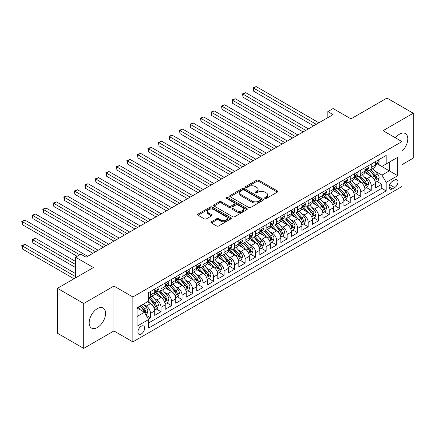 <?xml version="1.0" encoding="UTF-8"?>
<svg xmlns="http://www.w3.org/2000/svg" width="435" height="435" viewBox="0 0 435 435"><rect width="100%" height="100%" fill="white"/><g stroke="black" fill="none" stroke-linecap="round" stroke-linejoin="round"><path stroke-width="0.65" d="M264.91 198.431A1.022 0.587 0 0 0 266.356 198.431L277.318 192.101A1.457 0.843 0 0 0 277.742 191.509A1.457 0.843 0 0 0 277.318 190.911L258.743 180.188A1.457 0.843 0 0 0 256.683 180.188L245.721 186.517A1.022 0.587 0 0 0 245.422 186.936A1.022 0.587 0 0 0 245.721 187.349A1.022 0.587 0 0 0 247.162 187.349L248.581 186.533A4.671 2.697 0 0 1 255.187 186.533L256.732 187.425A4.671 2.697 0 0 1 258.102 189.334A4.671 2.697 0 0 1 256.732 191.237L255.312 192.058A1.022 0.587 0 0 0 255.013 192.477A1.022 0.587 0 0 0 255.312 192.89A1.022 0.587 0 0 0 256.759 192.89L258.178 192.074A4.671 2.697 0 0 1 264.779 192.074L266.329 192.966A4.671 2.697 0 0 1 267.699 194.869A4.671 2.697 0 0 1 266.329 196.778L264.91 197.599A1.022 0.587 0 0 0 264.61 198.012A1.022 0.587 0 0 0 264.91 198.431L264.91 197.599M97.38 327.528A11.593 6.694 120 0 0 104.955 317.311A11.593 6.694 120 0 0 103.177 308.018A11.593 6.694 120 0 0 97.38 308.589A11.593 6.694 120 0 0 89.806 318.812A11.593 6.694 120 0 0 91.584 328.099A11.593 6.694 120 0 0 97.38 327.528M401.951 151.282A11.593 6.694 120 0 0 405.382 133.54A11.593 6.694 120 0 0 399.586 134.116A11.593 6.694 120 0 0 395.415 137.835M141.266 333.988A4.758 2.746 120 0 0 144.371 329.795A4.758 2.746 120 0 0 143.642 325.984A4.758 2.746 120 0 0 141.266 326.223A4.758 2.746 120 0 0 138.156 330.415A4.758 2.746 120 0 0 138.885 334.227A4.758 2.746 120 0 0 141.266 333.988M211.388 221.768A1.457 0.843 0 0 0 210.959 222.361A1.457 0.843 0 0 0 211.388 222.959L216.597 225.966A1.457 0.843 0 0 0 218.658 225.966L230.838 218.935A1.457 0.843 0 0 0 231.262 218.343A1.457 0.843 0 0 0 230.838 217.745L212.264 207.022A1.457 0.843 0 0 0 210.203 207.022L198.023 214.053A1.457 0.843 0 0 0 197.599 214.651A1.457 0.843 0 0 0 198.023 215.243L204.319 218.876A1.457 0.843 0 0 0 206.38 218.876L211.595 215.869A1.457 0.843 0 0 0 212.019 215.276A1.457 0.843 0 0 0 211.595 214.678L208.474 212.878A3.904 2.251 0 0 1 207.326 211.285A3.904 2.251 0 0 1 209.741 209.202A3.904 2.251 0 0 1 213.993 209.692L226.216 216.75A3.904 2.251 0 0 1 227.364 218.343A3.904 2.251 0 0 1 224.955 220.425A3.904 2.251 0 0 1 220.697 219.936L218.658 218.761A1.457 0.843 0 0 0 216.597 218.761L211.388 221.768L211.388 222.959M401.951 164.669L413.25 158.15L413.25 113.236L386.971 98.065L350.969 118.853L333.101 108.538L327.843 111.572L333.101 114.606L86.081 257.221L80.823 254.187L75.57 257.221L75.57 277.851M83.716 303.494L83.716 348.402L113.937 330.953L113.937 286.045L83.716 303.494L57.436 288.323L93.438 267.536L75.57 257.221M113.937 286.045L132.854 296.969L401.951 141.609L401.951 186.517L132.854 341.877L132.854 296.969M413.25 113.236L383.028 130.685L401.951 141.609M248.684 207.441A1.457 0.843 0 0 0 250.75 207.441L262.925 200.41A1.457 0.843 0 0 0 263.349 199.817A1.457 0.843 0 0 0 262.925 199.219L244.35 188.496A1.457 0.843 0 0 0 242.29 188.496L230.115 195.527A1.457 0.843 0 0 0 229.685 196.125A1.457 0.843 0 0 0 230.115 196.718L248.684 207.441M226.961 198.654A1.022 0.587 0 0 1 228 198.795L228 197.582L246.879 208.485A1.457 0.843 0 0 1 247.308 209.077A1.457 0.843 0 0 1 246.879 209.675L234.704 216.706A1.457 0.843 0 0 1 232.643 216.706L214.069 205.983L214.069 204.793A1.457 0.843 0 0 0 213.645 205.385A1.457 0.843 0 0 0 214.069 205.983M214.069 204.793L219.278 201.78A1.457 0.843 0 0 1 221.344 201.78L228.875 206.13A1.457 0.843 0 0 0 230.941 206.13L234.394 204.135A1.457 0.843 0 0 0 234.824 203.536A1.457 0.843 0 0 0 234.394 202.944L226.553 198.414A1.022 0.587 0 0 1 226.254 198.001A1.022 0.587 0 0 1 226.885 197.452A1.022 0.587 0 0 1 228 197.582M83.716 348.402L57.436 333.232L57.436 288.323M148.335 319.045L150.515 317.784L146.155 315.266M143.67 304.549L146.312 306.071A5.949 3.431 60 0 1 150.515 313.358L154.719 310.927L154.719 315.359L161.026 311.716L156.247 308.959M154.186 298.481L156.823 300.003A5.949 3.431 60 0 1 161.026 307.289L165.229 304.859L165.229 309.29L171.537 305.647L166.757 302.885M164.696 292.412L167.334 293.935A5.949 3.431 60 0 1 171.537 301.216L175.745 298.791L175.745 303.222L182.047 299.579L177.268 296.817M175.207 286.344L177.844 287.867A5.949 3.431 60 0 1 182.047 295.147L186.256 292.722L186.256 297.154L192.564 293.511L187.779 290.749M185.718 280.276L188.355 281.798A5.949 3.431 60 0 1 192.564 289.079L196.767 286.654L196.767 291.086L203.074 287.443L198.289 284.68M196.228 274.208L198.866 275.73A5.949 3.431 60 0 1 203.074 283.011L207.277 280.586L207.277 285.017L213.585 281.374L208.8 278.612M206.739 268.139L209.382 269.662A5.949 3.431 60 0 1 213.585 276.943L217.788 274.518L217.788 278.944L224.096 275.306L219.311 272.544M217.25 262.066L219.892 263.594A5.949 3.431 60 0 1 224.096 270.875L228.299 268.449L228.299 272.875L234.606 269.238L229.827 266.476M227.766 255.997L230.403 257.525A5.949 3.431 60 0 1 234.606 264.806L238.81 262.381L238.81 266.807L245.117 263.17L240.337 260.407M238.277 249.929L240.914 251.457A5.949 3.431 60 0 1 245.117 258.738L249.326 256.307L249.326 260.739L255.628 257.101L250.848 254.339M248.787 243.861L251.425 245.383A5.949 3.431 60 0 1 255.628 252.67L259.836 250.239L259.836 254.671L266.144 251.028L261.359 248.271M259.298 237.793L261.935 239.315A5.949 3.431 60 0 1 266.144 246.601L270.347 244.171L270.347 248.602L276.655 244.959L271.87 242.203M269.809 231.725L272.451 233.247A5.949 3.431 60 0 1 276.655 240.533L280.858 238.103L280.858 242.534L287.165 238.891L282.38 236.129M280.319 225.656L282.962 227.179A5.949 3.431 60 0 1 287.165 234.46L291.368 232.034L291.368 236.466L297.676 232.823L292.891 230.061M290.83 219.588L293.473 221.11A5.949 3.431 60 0 1 297.676 228.391L301.879 225.966L301.879 230.398L308.187 226.755L303.407 223.992M301.346 213.52L303.983 215.042A5.949 3.431 60 0 1 308.187 222.323L312.39 219.898L312.39 224.329L318.697 220.686L313.918 217.924M311.857 207.451L314.494 208.974A5.949 3.431 60 0 1 318.697 216.255L322.906 213.83L322.906 218.261L329.213 214.618L324.428 211.856M322.368 201.383L325.005 202.906A5.949 3.431 60 0 1 329.213 210.187L333.417 207.761L333.417 212.188L339.724 208.55L334.939 205.788M332.878 195.31L335.515 196.837A5.949 3.431 60 0 1 339.724 204.118L343.927 201.693L343.927 206.119L350.235 202.482L345.45 199.719M343.389 189.241L346.032 190.769A5.949 3.431 60 0 1 350.235 198.05L354.438 195.625L354.438 200.051L360.745 196.413L355.96 193.651M353.9 183.173L356.542 184.701A5.949 3.431 60 0 1 360.745 191.982L364.949 189.551L364.949 193.983L371.256 190.345L371.256 185.914A5.949 3.431 -120 0 0 367.053 178.627L364.41 177.105M366.471 187.583L371.256 190.345M154.719 310.927A5.949 3.431 -120 0 0 150.515 303.646L147.362 301.825M165.229 304.859A5.949 3.431 -120 0 0 161.026 297.578L154.528 293.826M175.745 298.791A5.949 3.431 -120 0 0 171.537 291.51L165.039 287.758M186.256 292.722A5.949 3.431 -120 0 0 182.047 285.442L175.55 281.684M196.767 286.654A5.949 3.431 -120 0 0 192.564 279.373L186.06 275.616M207.277 280.586A5.949 3.431 -120 0 0 203.074 273.3L196.571 269.548M217.788 274.518A5.949 3.431 -120 0 0 213.585 267.231L207.082 263.479M228.299 268.449A5.949 3.431 -120 0 0 224.096 261.163L217.598 257.411M238.81 262.381A5.949 3.431 -120 0 0 234.606 255.095L228.109 251.343M249.326 256.307A5.949 3.431 -120 0 0 245.117 249.027L238.619 245.275M259.836 250.239A5.949 3.431 -120 0 0 255.628 242.958L249.13 239.206M270.347 244.171A5.949 3.431 -120 0 0 266.144 236.89L259.641 233.138M280.858 238.103A5.949 3.431 -120 0 0 276.655 230.822L270.151 227.07M291.368 232.034A5.949 3.431 -120 0 0 287.165 224.754L280.662 221.002M301.879 225.966A5.949 3.431 -120 0 0 297.676 218.685L291.178 214.928M312.39 219.898A5.949 3.431 -120 0 0 308.187 212.617L301.689 208.86M322.906 213.83A5.949 3.431 -120 0 0 318.697 206.543L312.199 202.792M333.417 207.761A5.949 3.431 -120 0 0 329.213 200.475L322.71 196.723M343.927 201.693A5.949 3.431 -120 0 0 339.724 194.407L333.221 190.655M354.438 195.625A5.949 3.431 -120 0 0 350.235 188.339L343.732 184.587M364.949 189.551A5.949 3.431 -120 0 0 360.745 182.27L354.242 178.519M394.697 180.025L392.386 181.362A4.611 2.659 120 0 0 389.374 185.424A4.611 2.659 120 0 0 390.081 189.116A4.611 2.659 120 0 0 392.386 188.888L394.697 187.55A4.611 2.659 120 0 0 397.71 183.488A4.611 2.659 120 0 0 397.003 179.796A4.611 2.659 120 0 0 394.697 180.025M137.063 316.511L144.42 312.265L148.623 319.546L148.623 328.044L386.182 190.889L386.182 182.39L381.979 175.109L374.926 171.037M148.623 319.546L137.063 326.223L137.063 307.773L148.623 301.096L148.623 292.603L386.182 155.447L386.182 163.941L397.748 157.269L397.748 175.718L386.182 182.39M156.769 291.233L156.823 291.265A5.949 3.431 60 0 0 159.797 291.559L164 289.134A5.949 3.431 -120 0 0 165.229 286.409L165.229 283.011M167.279 285.164L167.334 285.197A5.949 3.431 60 0 0 170.308 285.49L174.511 283.065A5.949 3.431 -120 0 0 175.745 280.341L175.745 276.943M177.79 279.096L177.844 279.129A5.949 3.431 60 0 0 180.819 279.422L185.022 276.997A5.949 3.431 -120 0 0 186.256 274.273L186.256 270.875M188.301 273.028L188.355 273.06A5.949 3.431 60 0 0 191.329 273.354L195.532 270.929A5.949 3.431 -120 0 0 196.767 268.205L196.767 264.806M198.811 266.959L198.866 266.992A5.949 3.431 60 0 0 201.84 267.286L206.049 264.855A5.949 3.431 -120 0 0 207.277 262.136L207.277 258.738M209.327 260.891L209.382 260.924A5.949 3.431 60 0 0 212.351 261.217L216.559 258.787A5.949 3.431 -120 0 0 217.788 256.068L217.788 252.67M219.838 254.823L219.892 254.856A5.949 3.431 60 0 0 222.867 255.149L227.07 252.719A5.949 3.431 -120 0 0 228.299 250L228.299 246.601M230.349 248.755L230.403 248.782A5.949 3.431 60 0 0 233.377 249.081L237.581 246.65A5.949 3.431 -120 0 0 238.81 243.932L238.81 240.533M240.859 242.681L240.914 242.714A5.949 3.431 60 0 0 243.888 243.007L248.091 240.582A5.949 3.431 -120 0 0 249.326 237.858L249.326 234.46M251.37 236.613L251.425 236.645A5.949 3.431 60 0 0 254.399 236.939L258.602 234.514A5.949 3.431 -120 0 0 259.836 231.79L259.836 228.391M261.881 230.545L261.935 230.577A5.949 3.431 60 0 0 264.91 230.871L269.113 228.446A5.949 3.431 -120 0 0 270.347 225.721L270.347 222.323M272.392 224.476L272.451 224.509A5.949 3.431 60 0 0 275.42 224.803L279.629 222.377A5.949 3.431 -120 0 0 280.858 219.653L280.858 216.255M282.908 218.408L282.962 218.441A5.949 3.431 60 0 0 285.931 218.734L290.14 216.309A5.949 3.431 -120 0 0 291.368 213.585L291.368 210.187M293.418 212.34L293.473 212.372A5.949 3.431 60 0 0 296.447 212.666L300.65 210.241A5.949 3.431 -120 0 0 301.879 207.517L301.879 204.118M303.929 206.272L303.983 206.304A5.949 3.431 60 0 0 306.958 206.598L311.161 204.173A5.949 3.431 -120 0 0 312.39 201.448L312.39 198.05M314.44 200.203L314.494 200.236A5.949 3.431 60 0 0 317.468 200.53L321.672 198.099A5.949 3.431 -120 0 0 322.906 195.38L322.906 191.982M324.95 194.135L325.005 194.168A5.949 3.431 60 0 0 327.979 194.461L332.182 192.031A5.949 3.431 -120 0 0 333.417 189.312L333.417 185.914M335.461 188.067L335.515 188.099A5.949 3.431 60 0 0 338.49 188.393L342.693 185.962A5.949 3.431 -120 0 0 343.927 183.244L343.927 179.845M345.972 181.999L346.032 182.026A5.949 3.431 60 0 0 349 182.325L353.209 179.894A5.949 3.431 -120 0 0 354.438 177.175L354.438 173.777M356.488 175.925L356.542 175.958A5.949 3.431 60 0 0 359.511 176.251L363.72 173.826A5.949 3.431 -120 0 0 364.949 171.102L364.949 167.703M148.623 322.944L381.767 188.339L381.767 184.271L375.459 187.915L375.459 183.483A5.949 3.431 -120 0 0 371.256 176.202L364.758 172.45M366.999 169.857L367.053 169.889A5.949 3.431 -120 0 0 370.027 170.183A5.949 3.431 -120 0 0 371.256 167.464L371.256 164.066M370.027 170.183L374.23 167.758A5.949 3.431 -120 0 0 375.459 165.034L375.459 161.635M150.515 291.51L150.515 294.908A5.949 3.431 60 0 1 149.287 297.627A5.949 3.431 60 0 1 148.623 297.872M149.287 297.627L153.49 295.202A5.949 3.431 -120 0 0 154.719 292.478L154.719 289.079M161.026 285.442L161.026 288.84A5.949 3.431 60 0 1 159.797 291.559M171.537 279.368L171.537 282.772A5.949 3.431 60 0 1 170.308 285.49M182.047 273.3L182.047 276.698A5.949 3.431 60 0 1 180.819 279.422M192.564 267.231L192.564 270.63A5.949 3.431 60 0 1 191.329 273.354M203.074 261.163L203.074 264.562A5.949 3.431 60 0 1 201.84 267.286M213.585 255.095L213.585 258.493A5.949 3.431 60 0 1 212.351 261.217M224.096 249.027L224.096 252.425A5.949 3.431 60 0 1 222.867 255.149M234.606 242.958L234.606 246.357A5.949 3.431 60 0 1 233.377 249.081M245.117 236.89L245.117 240.289A5.949 3.431 60 0 1 243.888 243.007M255.628 230.822L255.628 234.22A5.949 3.431 60 0 1 254.399 236.939M266.144 224.754L266.144 228.152A5.949 3.431 60 0 1 264.91 230.871M276.655 218.685L276.655 222.084A5.949 3.431 60 0 1 275.42 224.803M287.165 212.612L287.165 216.016A5.949 3.431 60 0 1 285.931 218.734M297.676 206.543L297.676 209.942A5.949 3.431 60 0 1 296.447 212.666M308.187 200.475L308.187 203.874A5.949 3.431 60 0 1 306.958 206.598M318.697 194.407L318.697 197.805A5.949 3.431 60 0 1 317.468 200.53M329.213 188.339L329.213 191.737A5.949 3.431 60 0 1 327.979 194.461M339.724 182.27L339.724 185.669A5.949 3.431 60 0 1 338.49 188.393M350.235 176.202L350.235 179.601A5.949 3.431 60 0 1 349 182.325M360.745 170.134L360.745 173.532A5.949 3.431 60 0 1 359.511 176.251M360.745 191.982L360.745 196.413M350.235 198.05L350.235 202.482M339.724 204.118L339.724 208.55M329.213 210.187L329.213 214.618M318.697 216.255L318.697 220.686M308.187 222.323L308.187 226.755M297.676 228.391L297.676 232.823M287.165 234.46L287.165 238.891M276.655 240.533L276.655 244.959M266.144 246.601L266.144 251.028M255.628 252.67L255.628 257.101M245.117 258.738L245.117 263.17M234.606 264.806L234.606 269.238M224.096 270.875L224.096 275.306M213.585 276.943L213.585 281.374M203.074 283.011L203.074 287.443M192.564 289.079L192.564 293.511M182.047 295.147L182.047 299.579M171.537 301.216L171.537 305.647M161.026 307.289L161.026 311.716M150.515 313.358L150.515 317.784M144.42 312.265L137.063 308.018M381.979 175.109L389.336 170.863L389.336 162.125L397.748 157.269M377.297 163.913L397.748 175.718M377.509 163.788L381.979 166.371L386.182 163.941M113.937 330.953L132.854 341.877M327.843 111.572L327.843 117.64M376.987 181.515L381.767 184.271M381.767 188.339L386.182 190.889M265.317 198.577L266.329 197.99A4.671 2.697 0 0 0 267.699 196.087L267.699 194.869M258.102 189.334L258.102 190.546A4.671 2.697 0 0 1 256.732 192.449L255.72 193.037M277.296 192.112L258.743 181.4A1.457 0.843 0 0 0 256.683 181.4L246.128 187.496M262.903 200.421L244.35 189.714A1.457 0.843 0 0 0 242.29 189.714L230.131 196.729M260.342 200.23A1.022 0.587 0 0 0 260.641 199.817A1.022 0.587 0 0 0 260.342 199.399L244.04 189.986A1.022 0.587 0 0 0 242.6 189.986L241.104 190.851A4.671 2.697 0 0 0 239.734 192.759A4.671 2.697 0 0 0 241.104 194.662L252.246 201.095A4.671 2.697 0 0 0 258.847 201.095L260.342 200.23L260.342 201.448A1.022 0.587 0 0 0 260.641 201.03L260.641 199.817M239.734 192.759L239.734 193.972A4.671 2.697 0 0 0 241.104 195.875L241.104 194.662M260.342 201.448L258.847 202.313A4.671 2.697 0 0 1 252.246 202.313L241.104 195.875M214.091 205.994L219.278 202.998L219.278 201.78M234.824 203.536L234.824 204.754A1.457 0.843 0 0 1 234.394 205.347L230.941 207.343A1.457 0.843 0 0 1 228.875 207.343L221.344 202.998A1.457 0.843 0 0 0 219.278 202.998M228 198.795L246.862 209.686M236.689 210.643A3.904 2.251 0 0 0 240.946 211.133A3.904 2.251 0 0 0 243.355 209.05A3.904 2.251 0 0 0 242.213 207.457L237.901 204.967A1.457 0.843 0 0 0 235.841 204.967L232.382 206.962A1.457 0.843 0 0 0 231.958 207.56A1.457 0.843 0 0 0 232.382 208.153L236.689 210.643L236.689 211.856A3.904 2.251 0 0 0 240.946 212.345A3.904 2.251 0 0 0 243.355 210.263L243.355 209.05M231.958 207.56L231.958 208.773A1.457 0.843 0 0 0 232.382 209.371L232.382 208.153M236.689 211.856L232.382 209.371M227.364 218.343L227.364 219.555A3.904 2.251 0 0 1 224.955 221.638A3.904 2.251 0 0 1 220.697 221.149L218.658 219.974A1.457 0.843 0 0 0 216.597 219.974L211.405 222.97M207.326 211.285L207.326 212.498A3.904 2.251 0 0 0 208.474 214.091L208.474 212.878M211.573 215.88L208.474 214.091M230.816 218.946L212.264 208.24A1.457 0.843 0 0 0 210.203 208.24L198.045 215.254L198.023 214.053M375.372 182.444L378.091 180.873L379.141 177.839A3.937 2.273 -120 0 0 377.607 174.141L372.8 168.579M371.843 176.588L366.352 170.232M368.717 174.734L365.53 171.047A9.439 5.448 -120 0 0 365.237 170.721M253.583 115.422L292.63 137.971L232.556 103.285L232.556 100.251L235.188 98.734L297.888 134.937M369.489 170.4L374.345 176.023A3.937 2.273 60 0 1 375.753 178.736L376.036 179.204L376.569 179.128L377.014 178.007A3.937 2.273 -120 0 0 375.606 175.294L370.805 169.732M369.777 170.308L374.997 176.349A2.006 1.158 60 0 1 375.503 177.137L377.014 178.007M378.249 160.031L379.141 161.575A3.937 2.273 60 0 1 378.325 163.321L376.329 164.474A3.937 2.273 -120 0 0 377.014 163.565L376.928 163.217M316.283 124.312L253.583 88.115L256.21 86.598L318.909 122.795M375.595 164.658L375.606 164.658A3.937 2.273 -120 0 0 376.329 164.474M376.503 163.272L377.014 163.565C376.764 162.973 376.346 163.212 375.753 164.294A3.937 2.273 60 0 1 375.459 164.854M313.651 125.829L253.583 91.149L253.583 88.115L253.001 87.783L256.21 86.598M253.583 91.149L253.001 87.783M364.862 188.513L367.575 186.941L368.63 183.907A3.937 2.273 -120 0 0 367.096 180.21L362.29 174.652M361.327 182.656L355.841 176.3M358.206 180.802L355.02 177.116A9.439 5.448 -120 0 0 354.726 176.789M243.067 121.49L282.119 144.039L222.046 109.354L222.046 106.319L224.672 104.802L287.377 141.005M358.978 176.469L363.834 182.091A3.937 2.273 60 0 1 365.242 184.804L365.525 185.272L366.058 185.196L366.504 184.076A3.937 2.273 -120 0 0 365.096 181.362L360.294 175.805M359.261 176.376L364.481 182.417A2.006 1.158 60 0 1 364.987 183.206L366.504 184.076M354.351 194.581L357.064 193.015L358.119 189.975A3.937 2.273 -120 0 0 356.58 186.278L351.779 180.721M350.817 188.725L345.33 182.368M347.695 186.876L344.509 183.184A9.439 5.448 -120 0 0 344.215 182.858M232.556 127.564L271.609 150.108L211.535 115.422L211.535 112.388L214.161 110.871L276.861 147.073M348.468 182.537L353.323 188.159A3.937 2.273 60 0 1 354.726 190.873L355.014 191.34L355.547 191.264L355.988 190.144A3.937 2.273 -120 0 0 354.585 187.431L349.783 181.874M348.75 182.444L353.97 188.485A2.006 1.158 60 0 1 354.476 189.274L355.988 190.144M343.84 200.649L346.554 199.083L347.603 196.049A3.937 2.273 -120 0 0 346.07 192.346L341.268 186.789M340.306 194.793L334.819 188.437M337.185 192.944L333.998 189.252A9.439 5.448 -120 0 0 333.705 188.926M222.046 133.632L261.098 156.176L201.024 121.49L201.024 118.456L203.651 116.939L266.35 153.142M337.957 188.605L342.813 194.227A3.937 2.273 60 0 1 344.215 196.941L344.504 197.408L345.037 197.338L345.477 196.212A3.937 2.273 -120 0 0 344.074 193.499L339.273 187.942M338.24 188.513L343.46 194.559A2.006 1.158 60 0 1 343.965 195.342L345.477 196.212M333.33 206.717L336.043 205.151L337.092 202.117A3.937 2.273 -120 0 0 335.559 198.414L330.758 192.857M329.795 200.861L324.303 194.505M326.669 199.012L323.488 195.32A9.439 5.448 -120 0 0 323.194 194.994M211.535 139.7L250.582 162.244L190.514 127.558L190.514 124.524L193.14 123.007L255.84 159.21M327.446 194.673L332.302 200.296A3.937 2.273 60 0 1 333.705 203.009L333.993 203.477L334.526 203.406L334.966 202.286A3.937 2.273 -120 0 0 333.563 199.567L328.762 194.01M327.729 194.581L332.949 200.627A2.006 1.158 60 0 1 333.455 201.41L334.966 202.286M367.733 166.099L368.63 167.644A3.937 2.273 60 0 1 367.814 169.389L365.813 170.542A3.937 2.273 -120 0 0 366.504 169.634L366.417 169.286M305.772 130.38L243.067 94.183L245.699 92.666L308.399 128.863M365.079 170.727L365.096 170.727A3.937 2.273 -120 0 0 365.813 170.542M365.993 169.34L366.504 169.634C366.254 169.041 365.835 169.28 365.242 170.362A3.937 2.273 60 0 1 364.949 170.922M303.141 131.897L243.067 97.217L243.067 94.183L242.491 93.851L245.699 92.666M243.067 97.217L242.491 93.851M357.222 172.168L358.119 173.712A3.937 2.273 60 0 1 357.304 175.457L355.303 176.61A3.937 2.273 -120 0 0 355.988 175.702L355.906 175.354M295.256 136.454L231.98 99.919L235.188 98.734M354.568 176.795L354.585 176.795A3.937 2.273 -120 0 0 355.303 176.61M355.482 175.408L355.988 175.702C355.743 175.109 355.324 175.354 354.726 176.431A3.937 2.273 60 0 1 354.438 176.991M232.556 103.285L231.98 99.919M346.711 178.236L347.603 179.78A3.937 2.273 60 0 1 346.787 181.525L344.792 182.678A3.937 2.273 -120 0 0 345.477 181.77L345.395 181.422M284.746 142.522L221.469 105.988L224.672 104.802M344.058 182.863L344.074 182.863A3.937 2.273 -120 0 0 344.792 182.678M344.971 181.477L345.477 181.77C345.232 181.177 344.808 181.422 344.215 182.499A3.937 2.273 60 0 1 343.927 183.059M222.046 109.354L221.469 105.988M336.201 184.304L337.092 185.848A3.937 2.273 60 0 1 336.277 187.594L334.281 188.746A3.937 2.273 -120 0 0 334.966 187.838L334.885 187.49M274.235 148.591L210.959 112.056L214.161 110.871M333.547 188.931L333.563 188.931A3.937 2.273 -120 0 0 334.281 188.746M334.461 187.545L334.966 187.838C334.722 187.246 334.297 187.49 333.705 188.567A3.937 2.273 60 0 1 333.417 189.127M211.535 115.422L210.959 112.056M322.813 212.786L325.532 211.22L326.582 208.186A3.937 2.273 -120 0 0 325.048 204.488L320.247 198.925M319.285 206.929L313.793 200.573M316.158 205.081L312.972 201.389A9.439 5.448 -120 0 0 312.683 201.062M201.024 145.768L240.071 168.312L180.003 133.632L180.003 130.598L182.629 129.081L245.329 165.278M316.93 200.742L321.791 206.369A3.937 2.273 60 0 1 323.194 209.083L323.482 209.545L324.015 209.474L324.456 208.354A3.937 2.273 -120 0 0 323.053 205.641L318.246 200.078M317.218 200.649L322.438 206.696A2.006 1.158 60 0 1 322.944 207.479L324.456 208.354M325.69 190.372L326.582 191.922A3.937 2.273 60 0 1 325.766 193.662L323.771 194.815A3.937 2.273 -120 0 0 324.456 193.907L324.374 193.559M263.724 154.659L200.443 118.124L203.651 116.939M323.036 195L323.053 195A3.937 2.273 -120 0 0 323.771 194.815M323.944 193.613L324.456 193.907C324.205 193.314 323.787 193.559 323.194 194.635A3.937 2.273 60 0 1 322.906 195.195M201.024 121.49L200.443 118.124M312.303 218.854L315.022 217.288L316.071 214.254A3.937 2.273 -120 0 0 314.538 210.556L309.736 204.994M308.774 212.998L303.282 206.641M305.647 211.149L302.461 207.462A9.439 5.448 -120 0 0 302.167 207.131M190.514 151.837L229.56 174.381L169.487 139.7L169.487 136.666L172.119 135.149L234.818 171.346M306.419 206.81L311.281 212.438A3.937 2.273 60 0 1 312.683 215.151L312.972 215.619L313.499 215.542L313.945 214.422A3.937 2.273 -120 0 0 312.542 211.709L307.735 206.146M306.708 206.717L311.928 212.764A2.006 1.158 60 0 1 312.433 213.547L313.945 214.422M315.179 196.441L316.071 197.99A3.937 2.273 60 0 1 315.255 199.73L313.26 200.883A3.937 2.273 -120 0 0 313.945 199.975L313.863 199.627M253.213 160.727L189.932 124.192L193.14 123.007M312.526 201.068L312.542 201.068A3.937 2.273 -120 0 0 313.26 200.883M313.434 199.681L313.945 199.975C313.695 199.382 313.276 199.627 312.683 200.704A3.937 2.273 60 0 1 312.39 201.264M190.514 127.558L189.932 124.192M301.792 224.922L304.511 223.356L305.56 220.322A3.937 2.273 -120 0 0 304.027 216.625L299.22 211.062M298.258 219.066L292.771 212.715M295.137 217.217L291.95 213.531A9.439 5.448 -120 0 0 291.657 213.199M180.003 157.905L219.05 180.449L158.976 145.768L158.976 142.734L161.602 141.217L224.308 177.415M295.909 212.878L300.764 218.506A3.937 2.273 60 0 1 302.173 221.219L302.455 221.687L302.988 221.611L303.434 220.491A3.937 2.273 -120 0 0 302.026 217.777L297.225 212.215M296.197 212.786L301.417 218.832A2.006 1.158 60 0 1 301.923 219.615L303.434 220.491M304.669 202.509L305.56 204.058A3.937 2.273 60 0 1 304.745 205.798L302.749 206.951A3.937 2.273 -120 0 0 303.434 206.043L303.347 205.695M242.703 166.795L179.421 130.261L182.629 129.081M302.015 207.136L302.026 207.136A3.937 2.273 -120 0 0 302.749 206.951M302.923 205.75L303.434 206.043C303.184 205.45 302.765 205.695 302.173 206.772A3.937 2.273 60 0 1 301.879 207.337M180.003 133.632L179.421 130.261M291.281 230.996L293.995 229.424L295.05 226.39A3.937 2.273 -120 0 0 293.516 222.693L288.709 217.13M287.747 225.134L282.261 218.783M284.626 223.285L281.44 219.599A9.439 5.448 -120 0 0 281.146 219.267M169.487 163.973L208.539 186.517L148.465 151.837L148.465 148.803L151.092 147.286L213.797 183.483M285.398 218.946L290.254 224.574A3.937 2.273 60 0 1 291.662 227.287L291.945 227.755L292.478 227.679L292.924 226.559A3.937 2.273 -120 0 0 291.515 223.846L286.714 218.283M285.681 218.859L290.901 224.9A2.006 1.158 60 0 1 291.406 225.683L292.924 226.559M294.152 208.577L295.05 210.127A3.937 2.273 60 0 1 294.234 211.867L292.233 213.019A3.937 2.273 -120 0 0 292.924 212.117L292.837 211.763M232.192 172.864L168.91 136.329L172.119 135.149M291.499 213.204L291.515 213.204A3.937 2.273 -120 0 0 292.233 213.019M292.412 211.823L292.924 212.117C292.673 211.519 292.255 211.763 291.662 212.845A3.937 2.273 60 0 1 291.368 213.406M169.487 139.7L168.91 136.329M280.771 237.064L283.484 235.493L284.539 232.459A3.937 2.273 -120 0 0 283 228.761L278.199 223.198M277.236 231.208L271.75 224.851M274.115 229.354L270.929 225.667A9.439 5.448 -120 0 0 270.635 225.335M158.976 170.042L198.028 192.585L137.955 157.905L137.955 154.871L140.581 153.354L203.281 189.551M274.887 225.02L279.743 230.642A3.937 2.273 60 0 1 281.146 233.356L281.434 233.823L281.967 233.747L282.407 232.627A3.937 2.273 -120 0 0 281.005 229.914L276.203 224.351M275.17 224.928L280.39 230.969A2.006 1.158 60 0 1 280.896 231.752L282.407 232.627M270.26 243.132L272.973 241.561L274.023 238.527A3.937 2.273 -120 0 0 272.489 234.829L267.688 229.267M266.726 237.276L261.239 230.92M263.605 235.422L260.418 231.735A9.439 5.448 -120 0 0 260.125 231.404M148.465 176.11L187.518 198.659L127.444 163.973L127.444 160.939L130.07 159.422L192.77 195.619M264.377 231.088L269.232 236.711A3.937 2.273 60 0 1 270.635 239.424L270.923 239.892L271.456 239.815L271.897 238.695A3.937 2.273 -120 0 0 270.494 235.982L265.693 230.419M264.659 230.996L269.879 237.037A2.006 1.158 60 0 1 270.385 237.825L271.897 238.695M259.744 249.201L262.463 247.629L263.512 244.595A3.937 2.273 -120 0 0 261.979 240.898L257.177 235.335M256.215 243.344L250.723 236.988M253.088 241.49L249.907 237.804A9.439 5.448 -120 0 0 249.614 237.477M137.955 182.178L177.001 204.727M253.861 237.157L258.722 242.779A3.937 2.273 60 0 1 260.125 245.492L260.413 245.96L260.946 245.884L261.386 244.764A3.937 2.273 -120 0 0 259.983 242.05L255.182 236.493M254.149 237.064L259.369 243.105A2.006 1.158 60 0 1 259.874 243.894L261.386 244.764M249.233 255.269L251.952 253.703L253.001 250.663A3.937 2.273 -120 0 0 251.468 246.966L246.667 241.409M245.704 249.413L240.212 243.056M242.578 247.558L239.391 243.872A9.439 5.448 -120 0 0 239.103 243.546M127.444 188.246L166.491 210.796L106.417 176.11L106.417 173.076L109.049 171.559L171.749 207.761M243.35 243.225L248.211 248.847A3.937 2.273 60 0 1 249.614 251.56L249.902 252.028L250.435 251.952L250.875 250.832A3.937 2.273 -120 0 0 249.472 248.119L244.666 242.561M243.638 243.132L248.858 249.173A2.006 1.158 60 0 1 249.364 249.962L250.875 250.832M238.723 261.337L241.441 259.771L242.491 256.732A3.937 2.273 -120 0 0 240.957 253.034L236.156 247.477M235.194 255.481L229.702 249.124M232.067 253.632L228.881 249.94A9.439 5.448 -120 0 0 228.587 249.614M116.933 194.32L155.98 216.864L95.907 182.178L95.907 179.144L98.538 177.627L161.238 213.83M232.839 249.293L237.7 254.915A3.937 2.273 60 0 1 239.103 257.629L239.391 258.096L239.919 258.02L240.365 256.9A3.937 2.273 -120 0 0 238.962 254.187L234.155 248.63M233.127 249.201L238.347 255.242A2.006 1.158 60 0 1 238.853 256.03L240.365 256.9M228.212 267.405L230.931 265.839L231.98 262.805A3.937 2.273 -120 0 0 230.447 259.102L225.64 253.545M224.677 261.549L219.191 255.193M221.556 259.7L218.37 256.008A9.439 5.448 -120 0 0 218.076 255.682M106.417 200.388L145.469 222.932L85.396 188.246L85.396 185.212L88.022 183.695L150.727 219.898M222.328 255.361L227.184 260.984A3.937 2.273 60 0 1 228.592 263.697L228.875 264.165L229.408 264.094L229.854 262.968A3.937 2.273 -120 0 0 228.446 260.255L223.644 254.698M222.617 255.269L227.837 261.315A2.006 1.158 60 0 1 228.342 262.098L229.854 262.968M217.701 273.474L220.414 271.908L221.469 268.873A3.937 2.273 -120 0 0 219.936 265.171L215.129 259.613M214.167 267.617L208.68 261.261M211.046 265.769L207.859 262.077A9.439 5.448 -120 0 0 207.566 261.75M95.907 206.456L134.959 229L74.885 194.314L74.885 191.28L77.512 189.763L140.217 225.966M211.818 261.43L216.673 267.052A3.937 2.273 60 0 1 218.082 269.765L218.365 270.233L218.897 270.162L219.343 269.042A3.937 2.273 -120 0 0 217.935 266.323L213.134 260.766M212.101 261.337L217.321 267.384A2.006 1.158 60 0 1 217.826 268.167L219.343 269.042M207.19 279.542L209.904 277.976L210.959 274.942A3.937 2.273 -120 0 0 209.42 271.244L204.619 265.682M203.656 273.686L198.17 267.329M200.535 271.837L197.349 268.145A9.439 5.448 -120 0 0 197.055 267.819M85.396 212.525L124.448 235.069L64.375 200.388L64.375 197.354L67.001 195.837L129.701 232.034M201.307 267.498L206.163 273.126A3.937 2.273 60 0 1 207.566 275.839L207.854 276.301L208.387 276.23L208.827 275.11A3.937 2.273 -120 0 0 207.424 272.397L202.623 266.834M201.59 267.405L206.81 273.452A2.006 1.158 60 0 1 207.316 274.235L208.827 275.11M196.68 285.61L199.393 284.044L200.443 281.01A3.937 2.273 -120 0 0 198.909 277.312L194.108 271.75M193.145 279.754L187.659 273.397M190.024 277.905L186.838 274.219A9.439 5.448 -120 0 0 186.544 273.887M74.885 218.593L113.937 241.137L53.864 206.456L53.864 203.422L56.49 201.905L119.19 238.103M190.796 273.566L195.652 279.194A3.937 2.273 60 0 1 197.055 281.907L197.343 282.375L197.876 282.299L198.316 281.179A3.937 2.273 -120 0 0 196.914 278.465L192.112 272.903M191.079 273.474L196.299 279.52A2.006 1.158 60 0 1 196.805 280.303L198.316 281.179M186.164 291.678L188.882 290.112L189.932 287.078A3.937 2.273 -120 0 0 188.398 283.381L183.597 277.818M182.635 285.822L177.143 279.471M179.508 283.973L176.327 280.287A9.439 5.448 -120 0 0 176.034 279.955M64.375 224.661L103.421 247.205L43.353 212.525L43.353 209.491L45.979 207.974L108.679 244.171M180.28 279.634L185.141 285.262A3.937 2.273 60 0 1 186.544 287.975L186.833 288.443L187.365 288.367L187.806 287.247A3.937 2.273 -120 0 0 186.403 284.533L181.602 278.971M180.568 279.542L185.788 285.588A2.006 1.158 60 0 1 186.294 286.371L187.806 287.247M175.653 297.752L178.372 296.181L179.421 293.147A3.937 2.273 -120 0 0 177.888 289.449L173.086 283.886M172.124 291.89L166.632 285.539M168.998 290.042L165.811 286.355A9.439 5.448 -120 0 0 165.523 286.023M53.864 230.729L92.911 253.273L32.837 218.593L32.837 215.559L35.469 214.042L98.169 250.239M169.77 285.703L174.631 291.33A3.937 2.273 60 0 1 176.034 294.044L176.322 294.511L176.855 294.435L177.295 293.315A3.937 2.273 -120 0 0 175.892 290.602L171.085 285.039M170.058 285.616L175.278 291.657A2.006 1.158 60 0 1 175.783 292.44L177.295 293.315M165.142 303.82L167.861 302.249L168.91 299.215A3.937 2.273 -120 0 0 167.377 295.517L162.576 289.955M161.613 297.964L156.121 291.608M158.487 296.11L155.3 292.423A9.439 5.448 -120 0 0 155.007 292.092M43.353 236.798L77.147 256.307L22.326 224.661L22.326 221.627L24.958 220.11L87.658 256.307M159.259 291.776L164.12 297.399A3.937 2.273 60 0 1 165.523 300.112L165.811 300.58L166.339 300.503L166.784 299.383A3.937 2.273 -120 0 0 165.382 296.67L160.575 291.107M159.547 291.684L164.767 297.725A2.006 1.158 60 0 1 165.273 298.508L166.784 299.383M283.642 214.645L284.539 216.195A3.937 2.273 60 0 1 283.723 217.935L281.722 219.093A3.937 2.273 -120 0 0 282.407 218.185L282.326 217.832M221.676 178.932L158.4 142.397L161.602 141.217M280.988 219.278L281.005 219.273A3.937 2.273 -120 0 0 281.722 219.093M281.902 217.892L282.407 218.185C282.163 217.592 281.744 217.832 281.146 218.914A3.937 2.273 60 0 1 280.858 219.474M158.976 145.768L158.4 142.397M273.131 220.714L274.023 222.263A3.937 2.273 60 0 1 273.207 224.009L271.212 225.161A3.937 2.273 -120 0 0 271.897 224.253L271.815 223.905M211.165 185L147.889 148.465L151.092 147.286M270.478 225.346L270.494 225.346A3.937 2.273 -120 0 0 271.212 225.161M271.391 223.96L271.897 224.253C271.652 223.661 271.228 223.9 270.635 224.982A3.937 2.273 60 0 1 270.347 225.542M148.465 151.837L147.889 148.465M262.62 226.787L263.512 228.331A3.937 2.273 60 0 1 262.696 230.077L260.701 231.23A3.937 2.273 -120 0 0 261.386 230.322L261.304 229.974M200.655 191.068L137.378 154.539L140.581 153.354M259.967 231.415L259.983 231.415A3.937 2.273 -120 0 0 260.701 231.23M260.88 230.028L261.386 230.322C261.141 229.729 260.717 229.968 260.125 231.05A3.937 2.273 60 0 1 259.836 231.61M137.955 157.905L137.378 154.539M252.11 232.855L253.001 234.4A3.937 2.273 60 0 1 252.186 236.145L250.19 237.298A3.937 2.273 -120 0 0 250.875 236.39L250.794 236.042M190.144 197.137L126.862 160.607L130.07 159.422M249.456 237.483L249.472 237.483A3.937 2.273 -120 0 0 250.19 237.298M250.364 236.096L250.875 236.39C250.625 235.797 250.207 236.036 249.614 237.118A3.937 2.273 60 0 1 249.326 237.679M127.444 163.973L126.862 160.607M241.599 238.924L242.491 240.468A3.937 2.273 60 0 1 241.675 242.213L239.68 243.366A3.937 2.273 -120 0 0 240.365 242.458L240.283 242.11M179.633 203.21L116.933 167.007L119.56 165.49L182.26 201.693M238.945 243.551L238.962 243.551A3.937 2.273 -120 0 0 239.68 243.366M239.854 242.164L240.365 242.458C240.115 241.865 239.696 242.11 239.103 243.187A3.937 2.273 60 0 1 238.81 243.747M177.007 204.727L116.933 170.042L116.933 167.007L116.352 166.676L119.56 165.49M116.933 170.042L116.352 166.676M231.088 244.992L231.98 246.536A3.937 2.273 60 0 1 231.164 248.282L229.169 249.434A3.937 2.273 -120 0 0 229.854 248.526L229.767 248.178M169.123 209.278L105.841 172.744L109.049 171.559M228.429 249.619L228.446 249.619A3.937 2.273 -120 0 0 229.169 249.434M229.343 248.233L229.854 248.526C229.604 247.934 229.185 248.178 228.592 249.255A3.937 2.273 60 0 1 228.299 249.815M106.417 176.11L105.841 172.744M220.572 251.06L221.469 252.61A3.937 2.273 60 0 1 220.654 254.35L218.653 255.503A3.937 2.273 -120 0 0 219.343 254.595L219.256 254.247M158.612 215.347L95.33 178.812L98.538 177.627M217.919 255.688L217.935 255.688A3.937 2.273 -120 0 0 218.653 255.503M218.832 254.301L219.343 254.595C219.093 254.002 218.674 254.247 218.082 255.323A3.937 2.273 60 0 1 217.788 255.883M95.907 182.178L95.33 178.812M210.061 257.128L210.959 258.678A3.937 2.273 60 0 1 210.143 260.418L208.142 261.571A3.937 2.273 -120 0 0 208.827 260.663L208.746 260.315M148.096 221.415L84.82 184.88L88.022 183.695M207.408 261.756L207.424 261.756A3.937 2.273 -120 0 0 208.142 261.571M208.321 260.369L208.827 260.663C208.582 260.07 208.164 260.315 207.566 261.392A3.937 2.273 60 0 1 207.277 261.952M85.396 188.246L84.82 184.88M199.551 263.197L200.443 264.746A3.937 2.273 60 0 1 199.627 266.486L197.631 267.639A3.937 2.273 -120 0 0 198.316 266.731L198.235 266.383M137.585 227.483L74.309 190.949L77.512 189.763M196.897 267.824L196.914 267.824A3.937 2.273 -120 0 0 197.631 267.639M197.811 266.438L198.316 266.731C198.072 266.138 197.648 266.383 197.055 267.46A3.937 2.273 60 0 1 196.767 268.02M74.885 194.314L74.309 190.949M189.04 269.265L189.932 270.815A3.937 2.273 60 0 1 189.116 272.555L187.121 273.707A3.937 2.273 -120 0 0 187.806 272.805L187.724 272.451M127.074 233.551L63.798 197.017L67.001 195.837M186.387 273.892L186.403 273.892A3.937 2.273 -120 0 0 187.121 273.707M187.3 272.506L187.806 272.805C187.561 272.207 187.137 272.451 186.544 273.528A3.937 2.273 60 0 1 186.256 274.093M64.375 200.388L63.798 197.017M178.529 275.333L179.421 276.883A3.937 2.273 60 0 1 178.606 278.623L176.61 279.776A3.937 2.273 -120 0 0 177.295 278.873L177.214 278.52M116.564 239.62L53.282 203.085L56.49 201.905M175.876 279.961L175.892 279.961A3.937 2.273 -120 0 0 176.61 279.776M176.784 278.579L177.295 278.873C177.045 278.275 176.626 278.52 176.034 279.602A3.937 2.273 60 0 1 175.745 280.162M53.864 206.456L53.282 203.085M168.019 281.401L168.91 282.951A3.937 2.273 60 0 1 168.095 284.697L166.099 285.849A3.937 2.273 -120 0 0 166.784 284.941L166.703 284.588M106.053 245.688L42.771 209.153L45.979 207.974M165.365 286.034L165.382 286.029A3.937 2.273 -120 0 0 166.099 285.849M166.273 284.648L166.784 284.941C166.534 284.349 166.116 284.588 165.523 285.67A3.937 2.273 60 0 1 165.229 286.23M43.353 212.525L42.771 209.153M154.632 309.889L157.35 308.317L158.4 305.283A3.937 2.273 -120 0 0 156.866 301.585L152.06 296.023M151.097 304.032L148.585 301.118M147.976 302.178L147.568 301.705M75.57 261.468L35.469 238.315L32.837 239.832L32.837 242.866L75.57 267.536M148.748 297.844L153.604 303.467A3.937 2.273 60 0 1 155.012 306.18L155.295 306.648L155.828 306.572L156.274 305.452A3.937 2.273 -120 0 0 154.865 302.738L150.064 297.176M149.036 297.752L154.256 303.793A2.006 1.158 60 0 1 154.762 304.582L156.274 305.452M32.837 242.866L32.261 239.5L75.57 264.502M32.261 239.5L35.469 238.315M157.508 287.47L158.4 289.019A3.937 2.273 60 0 1 157.584 290.765L155.589 291.918A3.937 2.273 -120 0 0 156.274 291.01L156.187 290.662M95.542 251.756L32.261 215.222L35.469 214.042M154.849 292.103L154.865 292.103A3.937 2.273 -120 0 0 155.589 291.918M155.763 290.716L156.274 291.01C156.024 290.417 155.605 290.656 155.012 291.738A3.937 2.273 60 0 1 154.719 292.298M32.837 218.593L32.261 215.222M145.942 314.902L146.834 314.385L147.889 311.351A3.937 2.273 -120 0 0 146.356 307.654L143.327 304.152M140.505 310.003L138.074 307.186M137.465 308.246L137.063 307.779M75.57 273.604L24.958 244.383L22.326 245.9L22.326 248.934L73.993 278.764M140.07 306.033L143.093 309.535A3.937 2.273 60 0 1 144.502 312.248L144.784 312.716L145.317 312.64L145.763 311.52A3.937 2.273 -120 0 0 144.355 308.806L141.332 305.305M140.315 305.892L143.74 309.861A2.006 1.158 60 0 1 144.246 310.65L145.763 311.52M22.326 248.934L21.75 245.568L75.57 276.638M21.75 245.568L24.958 244.383M79.774 254.79L21.75 221.295L24.958 220.11M22.326 224.661L21.75 221.295M146.312 306.071L150.515 303.646M156.823 300.003L161.026 297.578M167.334 293.935L171.537 291.51M177.844 287.867L182.047 285.442M188.355 281.798L192.564 279.373M198.866 275.73L203.074 273.3M209.382 269.662L213.585 267.231M219.892 263.594L224.096 261.163M230.403 257.525L234.606 255.095M240.914 251.457L245.117 249.027M251.425 245.383L255.628 242.958M261.935 239.315L266.144 236.89M272.451 233.247L276.655 230.822M282.962 227.179L287.165 224.754M293.473 221.11L297.676 218.685M303.983 215.042L308.187 212.617M314.494 208.974L318.697 206.543M325.005 202.906L329.213 200.475M335.515 196.837L339.724 194.407M346.032 190.769L350.235 188.339M356.542 184.701L360.745 182.27M367.053 178.627L371.256 176.202M371.256 167.464L375.459 165.034M150.515 294.908L154.719 292.478M161.026 288.84L165.229 286.409M171.537 282.772L175.745 280.341M182.047 276.698L186.256 274.273M192.564 270.63L196.767 268.205M203.074 264.562L207.277 262.136M213.585 258.493L217.788 256.068M224.096 252.425L228.299 250M234.606 246.357L238.81 243.932M245.117 240.289L249.326 237.858M255.628 234.22L259.836 231.79M266.144 228.152L270.347 225.721M276.655 222.084L280.858 219.653M287.165 216.016L291.368 213.585M297.676 209.942L301.879 207.517M308.187 203.874L312.39 201.448M318.697 197.805L322.906 195.38M329.213 191.737L333.417 189.312M339.724 185.669L343.927 183.244M350.235 179.601L354.438 177.175M360.745 173.532L364.949 171.102M371.256 185.914L375.459 183.483M389.657 184.641L394.697 187.55M389.124 187.006L392.386 188.888M266.329 197.99L266.329 196.778M255.312 192.89L255.312 192.058M256.732 192.449L256.732 191.237M245.721 187.349L245.721 186.517M256.683 181.4L256.683 180.188M258.743 181.4L258.743 180.188M277.318 192.101L277.318 190.911M230.115 196.718L230.115 195.527M242.29 189.714L242.29 188.496M244.35 189.714L244.35 188.496M262.925 200.41L262.925 199.219M252.246 202.313L252.246 201.095M258.847 202.313L258.847 201.095M221.344 202.998L221.344 201.78M228.875 207.343L228.875 206.13M230.941 207.343L230.941 206.13M234.394 205.347L234.394 204.135M246.879 209.675L246.879 208.485M216.597 219.974L216.597 218.761M218.658 219.974L218.658 218.761M220.697 221.149L220.697 219.936M211.595 215.869L211.595 214.678M210.203 208.24L210.203 207.022M212.264 208.24L212.264 207.022M230.838 218.935L230.838 217.745M374.774 180.422L379.113 177.915M375.606 175.294L377.607 174.141M372.469 177.11L374.345 176.023M379.113 161.532L375.459 163.642M364.258 186.49L368.603 183.983M365.096 181.362L367.096 180.21M361.958 183.178L363.834 182.091M353.747 192.564L358.092 190.051M354.585 187.431L356.58 186.278M351.447 189.247L353.323 188.159M343.237 198.632L347.581 196.125M344.074 193.499L346.07 192.346M340.931 195.315L342.813 194.227M332.726 204.7L337.071 202.193M333.563 199.567L335.559 198.414M330.421 201.383L332.302 200.296M368.603 167.6L364.949 169.71M358.092 173.668L354.438 175.778M347.581 179.737L343.927 181.846M337.071 185.805L333.417 187.915M322.215 210.768L326.554 208.262M323.053 205.641L325.048 204.488M319.91 207.451L321.791 206.369M326.554 191.873L322.906 193.983M311.705 216.837L316.044 214.33M312.542 211.709L314.538 210.556M309.399 213.52L311.281 212.438M316.044 197.941L312.39 200.051M301.194 222.905L305.533 220.398M302.026 217.777L304.027 216.625M298.888 219.588L300.764 218.506M305.533 204.01L301.879 206.119M290.678 228.973L295.022 226.466M291.515 223.846L293.516 222.693M288.378 225.656L290.254 224.574M295.022 210.083L291.368 212.188M280.167 235.041L284.512 232.535M281.005 229.914L283 228.761M277.867 231.725L279.743 230.642M269.656 241.11L274.001 238.603M270.494 235.982L272.489 234.829M267.351 237.793L269.232 236.711M259.146 247.178L263.49 244.671M259.983 242.05L261.979 240.898M256.84 243.866L258.722 242.779M248.635 253.246L252.974 250.739M249.472 248.119L251.468 246.966M246.33 249.935L248.211 248.847M238.124 259.32L242.464 256.808M238.962 254.187L240.957 253.034M235.819 256.003L237.7 254.915M227.614 265.388L231.953 262.881M228.446 260.255L230.447 259.102M225.308 262.071L227.184 260.984M217.098 271.456L221.442 268.95M217.935 266.323L219.936 265.171M214.798 268.139L216.673 267.052M206.587 277.525L210.931 275.018M207.424 272.397L209.42 271.244M204.287 274.208L206.163 273.126M196.076 283.593L200.421 281.086M196.914 278.465L198.909 277.312M193.771 280.276L195.652 279.194M185.566 289.661L189.905 287.154M186.403 284.533L188.398 283.381M183.26 286.344L185.141 285.262M175.055 295.729L179.394 293.223M175.892 290.602L177.888 289.449M172.749 292.412L174.631 291.33M164.544 301.798L168.883 299.291M165.382 296.67L167.377 295.517M162.239 298.481L164.12 297.399M284.512 216.151L280.858 218.256M274.001 222.22L270.347 224.329M263.49 228.288L259.836 230.398M252.974 234.356L249.326 236.466M242.464 240.424L238.81 242.534M231.953 246.493L228.299 248.602M221.442 252.561L217.788 254.671M210.931 258.629L207.277 260.739M200.421 264.697L196.767 266.807M189.905 270.766L186.256 272.875M179.394 276.839L175.745 278.944M168.883 282.908L165.229 285.012M154.033 307.866L158.373 305.359M154.865 302.738L156.866 301.585M151.728 304.549L153.604 303.467M158.373 288.976L154.719 291.086M144.92 313.129L147.862 311.427M144.355 308.806L146.356 307.654M141.397 310.519L143.093 309.535"/></g></svg>
